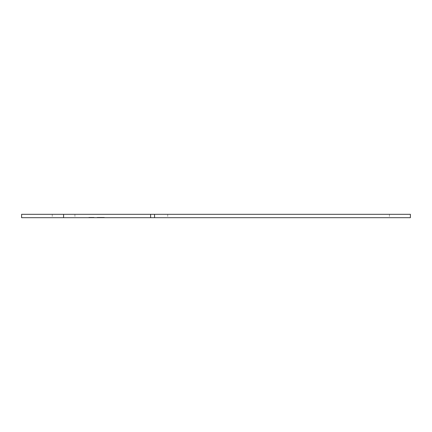 <?xml version="1.0" encoding="UTF-8"?>
<svg xmlns="http://www.w3.org/2000/svg" width="432" height="432" viewBox="0 0 432 432"><rect width="100%" height="100%" fill="white"/><g stroke="black" fill="none" stroke-linecap="round" stroke-linejoin="round"><path stroke-width="0.32" stroke-dasharray="2.16 1.62" d="M93.328 217.345L88.814 217.345L93.328 217.345L93.328 217.679L93.479 217.345M93.479 217.679L88.814 217.679L89.127 217.345M88.814 217.679L88.814 217.345L91.438 217.345L88.814 217.345L88.814 217.679L91.438 217.679L88.814 217.679M89.127 217.679L89.84 217.679L89.397 217.345M89.397 217.679L89.683 217.345M89.683 217.679L91.373 217.679L91.373 217.345L91.373 217.679L91.935 217.679L91.935 217.345L91.935 217.679L93.328 217.679M91.346 217.679L91.346 217.345M91.676 217.679L91.676 217.345M91.724 217.679L91.724 217.345M93.782 217.679L93.782 217.345M94.068 217.679L94.068 217.345L89.915 217.345L94.063 217.345L94.063 217.679L89.915 217.679L94.063 217.679M93.755 217.679L93.755 217.345M93.042 217.679L93.042 217.345L93.042 217.679M93.323 217.679L93.323 217.345M93.274 217.679L88.922 217.679L88.922 217.345L93.976 217.345L88.922 217.345L93.96 217.345L88.922 217.345L93.263 217.345L88.922 217.345L88.922 217.679L89.435 217.679L89.435 217.345L89.435 217.679L92.81 217.679L92.81 217.345L92.81 217.679L93.274 217.679L93.274 217.345M89.435 217.679L89.435 217.345L89.435 217.679M93.976 217.679L93.976 217.345L93.976 217.679M91.152 217.345L93.96 217.345L91.152 217.345L91.152 217.679L93.96 217.679L93.96 217.345L93.96 217.679L91.152 217.679M90.31 217.345L93.263 217.345L90.31 217.345L90.31 217.679L93.263 217.679L88.922 217.679L88.922 217.345L88.922 217.679L93.96 217.679L93.96 217.345L93.96 217.679L88.922 217.679L88.922 217.345L88.922 217.679L93.263 217.679L93.263 217.345L93.263 217.679L90.31 217.679L90.31 217.345M92.972 217.679L91.438 217.679L93.501 217.679L91.438 217.345L92.972 217.345M93.501 217.679L93.501 217.345M89.375 217.679L89.905 217.679L89.375 217.679L89.375 217.345L89.905 217.345L89.375 217.345M101.628 217.679L104.323 217.679L104.323 217.345L99.695 217.345L104.328 217.345L97.173 217.345L104.317 217.345L104.328 217.679L104.317 217.345L104.328 217.679L99.7 217.679L104.306 217.679L101.628 217.679L101.628 217.345M102.13 217.679L99.695 217.679L104.306 217.679L104.306 217.345L104.306 217.679L102.13 217.679L102.13 217.345M99.916 217.679L104.328 217.679L99.722 217.679L99.7 217.345L99.7 217.679L99.7 217.345L99.716 217.679L99.716 217.345L101.941 217.345L101.941 217.679L99.716 217.679L100.483 217.679L100.483 217.345L100.499 217.679L99.916 217.679L99.916 217.345M102.427 217.679L102.427 217.345M101.461 217.679L101.461 217.345M101.509 217.679L101.509 217.345L101.525 217.679L104.317 217.679L104.328 217.345L104.328 217.679L104.328 217.345L104.328 217.679L97.173 217.679L104.306 217.679L104.306 217.345L104.306 217.679L103.405 217.679L103.405 217.345L103.405 217.679L102.476 217.679L102.476 217.345L102.476 217.679L99.722 217.679L99.722 217.345L99.722 217.679L104.306 217.679L104.306 217.345L104.306 217.679L101.525 217.679L101.525 217.345M101.941 217.679L99.695 217.679L99.695 217.345L99.695 217.679L99.695 217.345L101.941 217.345M102.028 217.679L102.028 217.345M102.713 217.679L101.428 217.679L102.713 217.679L102.713 217.345L101.428 217.345L102.713 217.345M101.428 217.679L101.428 217.345L101.428 217.679M99.722 217.679L99.722 217.345L99.722 217.679M100.602 217.679L100.602 217.345L100.602 217.679M101.542 217.679L101.542 217.345L101.542 217.679M104.306 217.679L104.306 217.345L104.306 217.679M97.178 217.679L97.178 217.345L100.035 217.345L97.178 217.345L97.178 217.679L100.035 217.679L97.178 217.679L97.173 217.345L97.173 217.679M100.035 217.679L100.035 217.345L100.035 217.679M104.317 217.679L104.317 217.345M21.6 217.679L410.4 217.679M278.559 217.679L167.713 217.679L278.559 217.679M63.585 217.679L74.925 217.679L63.585 217.679L63.585 214.321L21.6 214.321M410.4 214.321L63.585 214.321M278.559 214.321L167.713 214.321L278.559 214.321M90.466 217.679L90.466 217.345M91.195 217.679L91.195 217.345M92.777 217.679L92.777 217.345M89.278 217.679L89.278 217.345M90.418 217.679L90.418 217.345M92.848 217.679L92.848 217.345M91.438 217.679L91.438 217.345M89.915 217.679L89.915 217.345L89.905 217.679M92.977 217.679L92.977 217.345M154.553 214.321L154.553 217.679M150.601 214.321L150.601 217.679M100.472 217.345L100.472 217.679M102.476 217.345L102.476 217.679L102.476 217.345M167.713 214.321L167.713 217.679M389.405 214.321L389.405 217.679M52.25 214.321L52.25 217.679M74.925 214.321L74.925 217.679"/><path stroke-width="0.65" d="M410.4 217.679L21.6 217.679L21.6 214.321L410.4 214.321L410.4 217.679M63.585 214.321L63.585 217.679M150.601 214.321L150.601 217.679M154.553 214.321L154.553 217.679"/></g></svg>
